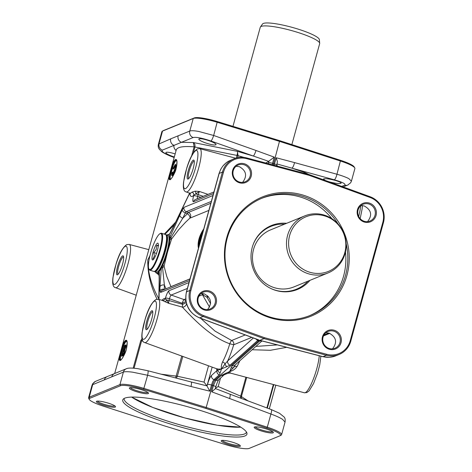<?xml version="1.0" encoding="UTF-8"?>
<svg xmlns="http://www.w3.org/2000/svg" width="472" height="472" viewBox="0 0 472 472"><rect width="100%" height="100%" fill="white"/><g stroke="black" fill="none" stroke-linecap="round" stroke-linejoin="round"><path stroke-width="0.71" d="M246.455 432.051A63.384 10.555 15.4 0 1 246.419 432.216A63.384 10.555 15.4 0 1 169.69 421.785A63.384 10.555 15.4 0 1 124.207 398.557A63.384 10.555 15.4 0 1 124.26 398.392M200.73 410.563A64.398 10.72 -164.6 0 0 123.34 399.035A64.398 10.72 -164.6 0 0 168.982 423.561A64.398 10.72 -164.6 0 0 246.921 433.072A64.398 10.72 -164.6 0 0 200.73 410.563M266.798 428.11A20.249 3.369 15.4 0 1 278.085 432.771A20.249 3.369 15.4 0 1 280.079 435.739A20.249 3.369 15.4 0 1 279.878 435.833L249.175 448.4A20.249 3.369 15.4 0 1 240.484 448.164A20.249 3.369 15.4 0 1 226.123 444.76L163.808 425.679L102.908 406.014A20.249 3.369 15.4 0 1 91.621 401.353A20.249 3.369 15.4 0 1 89.326 399.477A20.249 3.369 15.4 0 1 89.828 398.291L120.531 385.718A20.249 3.369 15.4 0 1 129.228 385.954A20.249 3.369 15.4 0 1 143.582 389.359L205.904 408.445L266.798 428.11L267.282 427.195L206.347 407.519L143.995 388.426A21.128 3.516 -164.6 0 0 129.015 384.875A21.128 3.516 -164.6 0 0 119.941 384.627L89.237 397.194A21.128 3.516 -164.6 0 0 88.583 397.784A21.128 3.516 -164.6 0 0 88.712 398.433L89.326 399.477M233.239 442.441A9.947 1.658 -164.6 0 0 221.409 440.571A9.947 1.658 -164.6 0 0 228.336 444.447A9.947 1.658 -164.6 0 0 240.313 445.774A9.947 1.658 -164.6 0 0 233.239 442.441M108.389 403.176A9.947 1.658 -164.6 0 0 96.559 401.306A9.947 1.658 -164.6 0 0 103.486 405.183A9.947 1.658 -164.6 0 0 115.463 406.516A9.947 1.658 -164.6 0 0 108.389 403.176M266.226 428.936A9.947 1.658 -164.6 0 0 254.39 427.066A9.947 1.658 -164.6 0 0 261.317 430.942A9.947 1.658 -164.6 0 0 273.3 432.275A9.947 1.658 -164.6 0 0 266.226 428.936M141.37 389.671A9.947 1.658 -164.6 0 0 129.54 387.807A9.947 1.658 -164.6 0 0 136.467 391.683A9.947 1.658 -164.6 0 0 148.444 393.011A9.947 1.658 -164.6 0 0 141.37 389.671M114.808 405.896A9.068 1.51 15.4 0 1 103.928 404.256A9.068 1.51 15.4 0 1 97.433 401.111M88.583 397.784L92.034 385.235L92.689 384.662L123.393 372.089C124.856 371.547 127.9 371.57 132.514 372.154L147.618 375.264L191.007 386.503A5.28 0.914 -75.5 0 0 191.514 383.087A5.28 0.914 -75.5 0 0 191.243 381.99L147.86 370.75A5.28 0.914 104.5 0 1 148.125 371.847A5.28 0.914 104.5 0 1 147.618 375.264L143.582 389.359M280.079 435.739L281.135 435.154A21.128 3.516 -164.6 0 0 281.589 434.665A21.128 3.516 -164.6 0 0 279.058 432.057A21.128 3.516 -164.6 0 0 267.282 427.195L270.904 414.032C276.014 415.885 279.902 417.655 282.563 419.342L285.047 422.11M272.645 431.656A9.068 1.51 15.4 0 1 261.765 430.016A9.068 1.51 15.4 0 1 255.269 426.871M239.664 445.161A9.068 1.51 15.4 0 1 228.784 443.521A9.068 1.51 15.4 0 1 222.288 440.376M147.795 392.397A9.068 1.51 15.4 0 1 136.915 390.757A9.068 1.51 15.4 0 1 130.419 387.606M205.904 408.445L212.453 385.358L213.657 381.99L214.902 379.966L213.934 379.63A3.522 3.251 -131.8 0 1 211.562 375.399C210.146 376.921 208.789 379.919 207.479 384.391A3.522 0.584 15.4 0 1 208.99 384.432A3.522 0.584 15.4 0 1 211.485 385.022L212.642 381.636L213.934 379.63L219.285 374.839A3.522 3.251 -131.8 0 1 216.908 370.614L211.562 375.399M224.188 374.78A3.522 3.251 -131.8 0 1 224.182 374.786L218.837 379.577A3.522 3.251 -131.8 0 1 215.863 380.237L213.415 385.63L211.485 385.022L209.792 391.182L206.978 385.925L212.158 367.127M211.721 391.789L213.415 385.63A3.522 0.584 15.4 0 1 215.38 386.438A3.522 0.584 15.4 0 1 215.804 386.875L215.262 388.822L211.721 391.789L270.904 414.032A5.28 1.28 -69.6 0 0 271.589 410.669A5.28 1.28 -69.6 0 0 271.235 409.548L279.501 413.266L284.103 417.024C285.088 417.956 285.401 419.649 285.041 422.11L281.589 434.665M225.917 374.06L228.059 373.252L229.77 371.482L224.271 373.977A3.522 2.873 73 0 0 225.917 374.06L224.17 374.797A3.522 3.251 -131.8 0 1 221.215 375.447L215.863 380.237L214.902 379.966L258.603 340.837L257.659 340.483L258.916 339.97L199.727 317.886C194.617 315.91 190.765 312.429 188.163 307.455C185.702 302.404 185.166 297.195 186.558 291.826A5.28 0.879 -164.6 0 0 186.399 291.967A5.28 0.879 -164.6 0 0 186.393 292.003M228.059 373.252L230.365 373.081L230.141 372.668M230.13 372.697L229.77 371.482L234.354 366.785A3.522 3.333 178.7 0 1 231.097 367.865L229.77 371.482C232.708 370.903 235.133 369.246 237.05 366.502A26.072 5.422 -72.5 0 0 239.776 360.826M276.863 165.17A3.522 0.584 -164.6 0 0 276.875 165.153A3.522 0.584 -164.6 0 0 276.45 164.716A3.522 0.584 -164.6 0 0 274.492 163.908L274.191 165.253M174.192 157.424L172.481 156.787C164.274 153.559 160.922 151.335 162.415 150.114L174.062 145.341A5.28 5.092 -112.3 0 1 170.728 138.845L158.427 144.214L161.878 131.67A21.128 3.516 15.4 0 1 162.333 131.175A21.128 3.516 15.4 0 1 162.533 131.08L193.237 118.507A21.128 3.516 15.4 0 1 202.311 118.755A21.128 3.516 15.4 0 1 217.297 122.307L279.648 141.405L340.583 161.076A21.128 3.516 15.4 0 1 352.36 165.943A21.128 3.516 15.4 0 1 354.755 167.896L354.142 166.852A20.249 3.369 -164.6 0 0 351.846 164.982A20.249 3.369 -164.6 0 0 340.56 160.321L279.66 140.656L273.2 164.993M272.185 164.722L272.562 163.3L274.492 163.908L276.185 157.748L277.371 161.377L276.875 165.153M351.416 181.148L348.861 178.658C346.129 177.218 342.159 175.749 336.955 174.239L294.546 162.598A5.28 1.357 105.4 0 1 293.277 166.327A5.28 1.357 105.4 0 1 291.867 168.15L334.276 179.791A5.28 1.357 -74.6 0 0 335.686 177.968A5.28 1.357 -74.6 0 0 336.955 174.239L340.56 160.321M279.66 140.656L217.344 121.57A20.249 3.369 -164.6 0 0 202.989 118.165A20.249 3.369 -164.6 0 0 194.293 117.929L163.589 130.502A20.249 3.369 -164.6 0 0 163.389 130.591L162.333 131.175M176.174 150.226L175.336 149.907L174.197 148.072L173.832 146.768L174.062 145.341L193.119 137.541C196.204 136.892 202.158 138.054 210.99 141.022A5.28 0.838 -70.5 0 0 212.223 139.146A5.28 0.838 -70.5 0 0 213.668 135.47L198.812 131.476C194.257 130.65 191.248 130.502 189.785 131.045L170.728 138.845M205.214 142.786C201.037 141.205 198.901 139.972 198.812 139.093L199.095 138.833C200.954 138.461 204.488 139.169 209.686 140.957C213.869 142.538 216.005 143.765 216.093 144.644C214.961 145.459 211.332 144.839 205.214 142.786M174.31 156.993L172.233 156.285C168.05 154.704 165.914 153.477 165.831 152.598L166.114 152.338C167.601 151.972 170.616 152.503 175.159 153.925M325.108 180.375L323.462 179.095L323.739 178.847C325.615 178.434 329.214 178.888 334.542 180.215C338.825 181.413 341.032 182.398 341.15 183.171C340.023 183.944 336.329 183.573 330.07 182.044L328.412 181.572M354.755 167.896A21.128 3.516 15.4 0 1 354.885 168.551L351.433 181.095L350.678 182.729L347.852 185A5.28 5.092 67.7 0 0 348.271 184.817M172.481 156.787A5.28 1.28 110.4 0 1 172.239 156.787C169.259 155.813 162.533 152.574 161.566 151.512L159.335 149.258C158.256 147.907 157.955 146.226 158.427 144.225L158.409 144.273M232.967 126.354L260.261 27.282A30.81 5.127 15.4 0 1 260.397 26.992A30.81 5.127 15.4 0 1 297.561 32.35A30.81 5.127 15.4 0 1 319.697 43.324A30.81 5.127 15.4 0 1 319.668 43.642L291.861 144.591M319.697 43.324L319.379 39.648A29.529 4.915 -164.6 0 0 298.162 29.134A29.529 4.915 -164.6 0 0 262.55 23.995L260.397 26.992M217.138 369.234A3.522 3.41 142.6 0 1 217.138 369.24A3.522 3.41 142.6 0 1 217.722 370.437A3.522 3.304 -0.3 0 0 220.188 372.697L221.557 368.897L216.908 370.614A29.588 6.154 -72.5 0 1 216.666 368.785M253.346 337.987L227.675 360.974A29.588 6.154 -72.5 0 0 233.693 344.772A3.522 3.392 67.7 0 0 231.64 340.507A3.522 0.56 -67.4 0 0 229.781 343.781A26.072 5.422 107.5 0 1 222.554 361.941C221.356 364.909 221.026 367.228 221.557 368.897L218.902 369.133L216.618 368.75L144.739 342.572A22.674 4.714 -72.5 0 0 145.647 342.513A22.674 4.714 -72.5 0 0 156.674 320.417A22.674 4.714 -72.5 0 0 158.344 299.313L161.896 300.257A22.839 4.75 107.5 0 1 162.126 300.351L168.593 303.295L182.363 307.107C192.34 317.609 209.869 336.719 229.781 343.775M151.831 310.759A9.947 2.071 -72.5 0 0 146.774 321.22A9.947 2.071 -72.5 0 0 146.621 329.668A9.947 2.071 -72.5 0 0 146.733 329.621A9.947 2.071 -72.5 0 0 151.199 320.836A9.947 2.071 -72.5 0 0 152.562 311.072A9.947 2.071 -72.5 0 0 151.831 310.759M147.317 329.12A9.068 1.888 107.5 0 1 148.031 320.624A9.068 1.888 107.5 0 1 152.427 311.856A9.068 1.888 107.5 0 1 152.757 311.821M162.126 300.351A2.643 2.578 119.4 0 0 165.3 298.587A25.476 5.298 -72.5 0 0 162.067 300.292M190.01 278.858L170.958 286.657L166.763 276.427L164.073 266.196L167.436 252.331C166.297 256.402 164.74 260.686 162.763 265.164L161.318 268.149A20.42 4.248 107.5 0 1 158.545 272.267L158.22 272.474A20.249 4.207 107.5 0 1 157.264 273.123A20.249 4.207 107.5 0 1 156.456 273.182A20.249 4.207 107.5 0 1 155.583 271.984M159.035 272.893L159.3 272.326L158.545 272.267M164.297 289.478L164.38 285.088A3.522 2.814 -179 0 0 161.76 285.188A3.522 2.814 -179 0 0 159.973 286.716L159.896 290.97L160.58 292.428L189.537 280.575M188.995 282.533L169.005 290.717A3.522 3.392 67.7 0 0 171.224 295.053L187.372 288.445M159.324 273.117L159.023 272.81L159.176 279.524A3.522 2.814 1 0 1 159.406 278.557L159.3 272.326M169.005 290.717C167.843 291.554 166.651 294.021 165.43 298.115A3.522 0.584 15.4 0 1 166.94 298.156A3.522 0.584 15.4 0 1 169.436 298.752L170.286 296.263L171.224 295.053L183.997 299.578A3.522 0.555 -70.5 0 0 183.171 300.829A3.522 0.555 -70.5 0 0 182.204 303.278L185.968 301.478M164.763 301.708A2.643 1.345 -64 0 0 166.693 299.98A3.522 0.584 15.4 0 1 168.947 300.528L168.593 303.295L166.693 299.98L165.3 298.587L165.43 298.115M167.206 235.038A20.249 4.207 107.5 0 1 167.867 234.631A20.249 4.207 107.5 0 1 168.604 234.554A20.249 4.207 107.5 0 1 168.657 234.572L168.947 234.519A20.42 4.248 107.5 0 1 169.861 237.127L169.82 239.54C169.554 243.168 168.852 247.092 167.713 251.328L171.56 239.015L178.782 229.598L185.502 222.3L189.815 218.2L208.866 210.4M169.23 234.726L168.657 234.572L169.796 233.717L174.044 225.35A3.522 1.988 -154.2 0 1 174.044 225.345A3.522 1.988 -154.2 0 0 173.926 225.84L189.419 193.791A3.522 1.988 -154.2 0 1 189.532 193.302A3.522 1.988 -154.2 0 1 189.537 193.296A3.522 1.988 -154.2 0 1 189.573 193.225M168.563 235.929L168.882 236.566A18.839 3.918 107.5 0 1 167.212 251.977A18.839 3.918 107.5 0 1 157.837 271.689L157.211 272.031A19.364 4.024 -72.5 0 0 166.846 251.771A19.364 4.024 -72.5 0 0 168.563 235.929A19.364 4.024 -72.5 0 0 167.885 235.251L166.404 234.785A19.364 4.024 -72.5 0 0 165.861 234.779M158.22 272.474L158.911 273.371L158.533 273.589L156.456 273.182M167.713 251.328L167.436 252.331M154.338 271.424A19.364 4.024 -72.5 0 0 154.787 271.73A19.364 4.024 -72.5 0 0 165.365 251.305A19.364 4.024 -72.5 0 0 166.404 234.785M154.787 271.73L156.262 272.197A19.364 4.024 -72.5 0 0 157.211 272.031M148.857 268.863L149.17 269.506A19.364 4.024 -72.5 0 0 149.854 270.185L153.801 271.424A19.364 4.024 -72.5 0 0 154.745 271.258L155.371 270.91A18.839 3.918 -72.5 0 0 164.746 251.204A18.839 3.918 -72.5 0 0 166.415 235.793L166.103 235.15A19.364 4.024 -72.5 0 0 165.418 234.472L161.477 233.233A19.364 4.024 -72.5 0 0 160.527 233.398L159.902 233.746A18.839 3.918 -72.5 0 0 150.527 253.452A18.839 3.918 -72.5 0 0 148.857 268.863A18.839 3.918 -72.5 0 0 159.819 249.653A18.839 3.918 -72.5 0 0 159.902 233.746M154.745 271.258A19.364 4.024 -72.5 0 0 164.38 250.992A19.364 4.024 -72.5 0 0 166.103 235.15M149.854 270.185A19.364 4.024 -72.5 0 0 160.439 249.753A19.364 4.024 -72.5 0 0 161.477 233.233M152.869 259.924A8.803 1.829 107.5 0 1 153.005 252.443A8.803 1.829 107.5 0 1 157.477 243.186A8.803 1.829 107.5 0 1 158.126 243.463A8.803 1.829 107.5 0 1 156.916 252.101A8.803 1.829 107.5 0 1 152.963 259.877A8.803 1.829 107.5 0 1 152.869 259.924M153.913 258.892L152.952 258.857L154.391 256.03L153.795 252.573L156.232 249.34L156.639 245.464L158.657 245.375M156.639 245.464L158.279 245.983M153.795 252.573L156.48 253.417M167.737 251.316L167.46 252.319M157.046 273.394L159.147 275.388M158.822 298.876C151.506 285.69 147.836 272.704 147.807 259.919L149.901 255.865M164.911 234.313L174.404 224.595M168.941 234.519L169.796 233.717M179.702 215.084A3.522 1.988 25.8 0 0 180.587 216.837A3.522 1.988 25.8 0 0 182.806 218.188L185.354 212.919A3.522 1.988 -154.2 0 1 183.136 211.568A3.522 1.988 -154.2 0 1 182.251 209.816L169.861 237.127M213.952 191.939L195.467 199.503A3.522 3.392 67.7 0 0 193.514 201.727L213.509 193.544M189.844 193.266A25.476 5.298 -72.5 0 0 193.756 195.284L199.396 191.461L195.207 191.172L191.933 192.145A22.839 4.75 107.5 0 1 190.594 193.137A22.839 4.75 107.5 0 1 189.685 193.201L190.299 193.65L190.169 193.255M197.178 198.8L197.632 196.382A3.522 0.584 -164.6 0 0 195.137 195.792A3.522 0.584 -164.6 0 0 193.626 195.75C192.611 199.762 192.576 201.756 193.514 201.727M169.82 239.54A1.758 1.345 -164.3 0 0 171.56 239.015L170.988 237.363L169.843 237.251M169.843 238.826A1.758 1.139 -56.1 0 0 170.988 237.363L182.806 218.188L187.49 213.686A3.522 1.67 -132.4 0 1 189.815 218.2A3.522 3.392 67.7 0 0 188.369 212.459L186.239 211.686L211.344 201.414M203.715 229.044L203.031 229.947C199.219 236.207 197.62 242.006 198.24 247.352L198.5 248.036M198.724 247.222L198.7 247.116A0.354 0.313 165.2 0 0 198.24 247.352M203.031 229.947L203.32 230.348A10.561 2.195 -72.5 0 0 198.7 247.116C198.081 241.965 199.615 236.378 203.32 230.348L203.373 230.265M162.35 266.037A1.758 0.932 -106 0 1 162.592 267.842L164.073 266.196A1.758 0.903 15.2 0 0 162.763 265.164M161.365 268.019L162.592 267.842L164.38 285.088L165.973 288.793M158.716 272.904A1.758 1.316 127.7 0 1 159.04 272.963M193.626 195.75L193.756 195.284A2.643 2.395 44.6 0 0 191.933 192.145M208.016 194.37L199.396 191.461L198.122 194.606A3.522 0.584 -164.6 0 0 195.868 194.051A2.643 1.133 -95.1 0 0 195.207 191.172M193.325 160.126A9.947 2.071 -72.5 0 0 188.269 170.587A9.947 2.071 -72.5 0 0 188.116 179.041A9.947 2.071 -72.5 0 0 188.222 178.988A9.947 2.071 -72.5 0 0 192.694 170.203A9.947 2.071 -72.5 0 0 194.057 160.445A9.947 2.071 -72.5 0 0 193.325 160.126M188.812 178.487A9.068 1.888 107.5 0 1 189.526 169.991A9.068 1.888 107.5 0 1 193.915 161.223A9.068 1.888 107.5 0 1 194.252 161.188M210.831 203.261L188.369 212.459A3.522 0.643 -70.2 0 0 187.98 212.848A3.522 0.643 -70.2 0 0 187.49 213.686L185.354 212.919L186.239 211.686A3.522 3.392 67.7 0 1 184.015 207.355L182.251 209.816M159.896 290.97A3.522 2.814 1 0 1 161.684 289.448A3.522 2.814 1 0 1 164.303 289.342L164.504 289.395M189.98 278.97L162.533 290.203A3.522 3.392 67.7 0 0 160.58 292.428M227.014 366.579L230.053 365.204A3.522 3.251 48.2 0 1 227.675 360.974L225.061 363.865L221.557 368.897L227.014 366.579A3.522 2.903 -104.9 0 1 225.061 363.865A3.522 2.354 -151.5 0 0 222.554 361.941M255.83 338.914L257.659 340.483L230.053 365.204M257.865 339.675L258.916 339.97M268.202 163.66L268.993 161.052L274.256 157.141L272.562 163.3A3.522 0.584 -164.6 0 0 270.061 162.71A3.522 0.584 -164.6 0 0 268.55 162.669L268.285 163.684M309.207 174.593L246.809 157.955A21.128 20.361 67.7 0 0 234.136 158.734A21.128 20.361 67.7 0 0 231.722 159.919A21.128 20.361 67.7 0 0 222.424 172.091L189.809 290.492A21.128 20.361 67.7 0 0 191.461 306.104A21.128 20.361 67.7 0 0 203.137 316.488L264.025 338.619L326.423 355.257A21.128 20.361 67.7 0 0 339.097 354.478A21.128 20.361 67.7 0 0 341.504 353.292A21.128 20.361 67.7 0 0 350.802 341.12L383.417 222.713A21.128 20.361 67.7 0 0 381.771 207.108A21.128 20.361 67.7 0 0 370.095 196.724L309.207 174.593L309.189 175.342L370.042 197.455A20.249 19.517 -112.3 0 1 381.234 207.409A20.249 19.517 -112.3 0 1 382.816 222.371L350.2 340.778A20.249 19.517 -112.3 0 1 341.291 352.436A20.249 19.517 -112.3 0 1 326.836 354.324L264.473 337.687L203.621 315.573A20.249 19.517 -112.3 0 1 192.428 305.626A20.249 19.517 -112.3 0 1 190.847 290.663L223.462 172.256A20.249 19.517 -112.3 0 1 232.377 160.598A20.249 19.517 -112.3 0 1 246.827 158.71L309.189 175.342M199.438 317.868A5.28 1.28 -69.6 0 0 199.479 317.886C188.641 312.788 184.281 304.151 186.399 291.967L206.642 218.477A5.28 0.879 15.4 0 1 206.807 218.335L219.173 173.419C220.725 168.103 223.811 164.049 228.424 161.271L234.136 158.734M239.322 182.741A9.947 9.588 67.7 0 0 251.204 176.203A9.947 9.588 67.7 0 0 244.531 163.831A9.947 9.588 67.7 0 0 232.643 170.368A9.947 9.588 67.7 0 0 239.322 182.741M269.972 317.733A64.398 62.074 67.7 0 0 346.92 275.412A64.398 62.074 67.7 0 0 303.697 195.296A64.398 62.074 67.7 0 0 226.743 237.622A64.398 62.074 67.7 0 0 269.972 317.733M329.137 349.203A9.947 9.588 67.7 0 0 341.02 342.666A9.947 9.588 67.7 0 0 334.347 330.294A9.947 9.588 67.7 0 0 322.459 336.831A9.947 9.588 67.7 0 0 329.137 349.203M204.282 309.939A9.947 9.588 67.7 0 0 216.17 303.402A9.947 9.588 67.7 0 0 209.491 291.029A9.947 9.588 67.7 0 0 197.609 297.567A9.947 9.588 67.7 0 0 204.282 309.939M364.172 222.005A9.947 9.588 67.7 0 0 376.06 215.468A9.947 9.588 67.7 0 0 369.381 203.09A9.947 9.588 67.7 0 0 357.493 209.627A9.947 9.588 67.7 0 0 364.172 222.005M346.171 243.741A63.384 61.089 -112.3 0 1 310.411 315.349A63.384 61.089 -112.3 0 1 269.801 316.948A63.384 61.089 -112.3 0 1 225.097 259.104A63.384 61.089 -112.3 0 1 262.385 198.039A63.384 61.089 -112.3 0 1 302.994 196.44A63.384 61.089 -112.3 0 1 338.094 224.017M261.411 198.447A63.384 61.089 -112.3 0 1 301.042 197.243A63.384 61.089 -112.3 0 1 331.846 218.654M329.149 348.454A9.068 8.738 -112.3 0 1 322.754 340.182A9.068 8.738 -112.3 0 1 328.087 331.444A9.068 8.738 -112.3 0 1 333.899 331.214A9.068 8.738 -112.3 0 1 340.294 339.492A9.068 8.738 -112.3 0 1 334.961 348.23A9.068 8.738 -112.3 0 1 329.149 348.454M332.5 348.826C337.486 342.418 336.383 337.191 329.19 333.143L325.869 332.784M339.097 354.478L335.781 355.835C331.645 357.481 327.385 357.752 323.013 356.655A5.28 0.914 104.5 0 1 322.854 356.684L279.465 345.445M204.299 309.195A9.068 8.738 -112.3 0 1 197.904 300.918A9.068 8.738 -112.3 0 1 203.237 292.186A9.068 8.738 -112.3 0 1 209.043 291.956A9.068 8.738 -112.3 0 1 215.438 300.227A9.068 8.738 -112.3 0 1 210.105 308.965A9.068 8.738 -112.3 0 1 204.299 309.195M207.562 309.567C212.394 303.189 211.32 297.962 204.341 293.879L201.048 293.495M239.333 181.991A9.068 8.738 -112.3 0 1 232.938 173.72A9.068 8.738 -112.3 0 1 238.272 164.982A9.068 8.738 -112.3 0 1 244.083 164.757A9.068 8.738 -112.3 0 1 250.479 173.029A9.068 8.738 -112.3 0 1 245.145 181.767A9.068 8.738 -112.3 0 1 239.333 181.991M242.596 182.369C247.428 175.991 246.36 170.764 239.375 166.681L236.083 166.297M364.183 221.256A9.068 8.738 -112.3 0 1 357.788 212.984A9.068 8.738 -112.3 0 1 363.127 204.246A9.068 8.738 -112.3 0 1 368.933 204.016A9.068 8.738 -112.3 0 1 375.328 212.294A9.068 8.738 -112.3 0 1 369.995 221.026A9.068 8.738 -112.3 0 1 364.183 221.256M367.541 221.622C372.52 215.22 371.417 209.993 364.231 205.945L360.903 205.585M264.473 337.687L264.025 338.619L258.603 340.837L261.836 340.908M345.474 251.942A63.384 61.089 -112.3 0 1 309.431 315.744M309.98 280.333A34.509 33.258 -112.3 0 1 275.412 290.298A34.509 33.258 -112.3 0 1 271.188 288.652A34.509 33.258 -112.3 0 1 253.145 244.579A34.509 33.258 -112.3 0 1 286.634 223.303M307.951 281.164A33.89 32.668 -112.3 0 1 274.81 290.02A33.89 32.668 -112.3 0 1 270.928 288.528M328.016 272.952L293.991 286.876A30.81 29.695 -112.3 0 1 274.25 287.654A30.81 29.695 -112.3 0 1 252.52 259.535A30.81 29.695 -112.3 0 1 270.645 229.852L304.67 215.922A30.81 29.695 67.7 0 0 286.545 245.605A30.81 29.695 67.7 0 0 308.275 273.725A30.81 29.695 67.7 0 0 328.016 272.952A30.81 29.695 67.7 0 0 346.141 243.263A30.81 29.695 67.7 0 0 324.411 215.143A30.81 29.695 67.7 0 0 304.67 215.922M324.942 216.011A29.529 28.462 -112.3 0 1 344.767 252.744A29.529 28.462 -112.3 0 1 309.479 272.149A29.529 28.462 -112.3 0 1 289.66 235.416A29.529 28.462 -112.3 0 1 324.942 216.011M253.045 244.85A33.89 32.668 -112.3 0 1 284.604 224.135M259.588 341.091L261.382 340.784M259.582 341.091L231.982 365.806A3.522 3.251 48.2 0 0 234.95 365.145L261.984 340.943M237.05 366.502A3.522 2.354 -151.5 0 0 234.354 366.785L235.062 365.051M118.153 274.232A9.068 1.888 107.5 0 1 118.867 265.742A9.068 1.888 107.5 0 1 123.263 256.969A9.068 1.888 107.5 0 1 123.599 256.933M122.667 255.871A9.947 2.071 -72.5 0 0 117.611 266.332A9.947 2.071 -72.5 0 0 117.457 274.787A9.947 2.071 -72.5 0 0 117.569 274.733A9.947 2.071 -72.5 0 0 122.036 265.948A9.947 2.071 -72.5 0 0 123.398 256.19A9.947 2.071 -72.5 0 0 122.667 255.871M252.148 349.752L270.373 350.289L286.722 347.321M201.52 293.472A3.522 3.392 -112.3 0 1 202.464 294.717L207.031 297.289L207.491 295.684M210.618 303.643L207.031 297.289L208.376 296.581M186.21 302.641L182.723 304.357A3.522 0.596 -74.5 0 0 182.363 307.107A3.522 2.744 134.3 0 0 186.523 303.832M241.092 333.297A5.28 1.28 -69.6 0 1 240.85 333.303L199.479 317.886A5.28 1.28 -69.6 0 0 199.727 317.886L203.137 316.488L203.621 315.573M198.771 247.057A5.28 0.879 15.4 0 1 198.93 246.909L206.807 218.335M107.368 376.514A5.28 5.092 67.7 0 0 107.262 376.556A5.28 5.092 67.7 0 0 107.244 376.562L114.655 373.529A5.28 5.092 67.7 0 0 114.649 373.529A5.28 5.092 67.7 0 0 111.746 376.857M107.244 376.562A5.28 5.092 67.7 0 0 104.336 379.895M208.53 365.806L204.04 382.096L206.978 385.925M206.866 385.848L191.243 381.99M120.26 371.234L114.932 373.411M142.025 338.666L140.715 340.743L133.163 368.148M204.04 382.096L177.342 376.237L182.794 356.431M149.966 255.6L147.807 259.919C147.5 272.84 150.58 285.938 157.058 299.213M175.578 222.159L164.285 234.118M237.54 157.689L238.083 155.725L243.959 157.406M176.268 149.707L176.245 149.984C177.248 147.004 183.213 145.96 194.122 146.845L191.591 156.025M170.711 170.87C166.091 184.045 171.808 181.761 176.115 168.669C179.201 154.963 173.46 157.3 170.711 170.87M120.92 351.628C116.301 364.803 122.018 362.52 126.325 349.422C129.411 335.716 123.67 338.058 120.92 351.628M176.41 159.719A10.561 2.195 -72.5 0 0 176.292 159.754A10.561 2.195 -72.5 0 0 172.876 165.159L169.826 176.215L170.28 176.103L173.224 165.418A10.213 2.124 107.5 0 1 176.652 160.155M173.224 165.418L172.876 165.159L175.796 159.601L176.221 159.571L176.982 161.996L176.085 168.681C175.372 172.876 170.61 180.215 169.997 179.708L169.826 176.215A10.561 2.195 -72.5 0 0 170.085 179.673M126.62 340.471A10.561 2.195 -72.5 0 0 126.502 340.513A10.561 2.195 -72.5 0 0 123.086 345.917L120.041 356.974L120.49 356.861L123.434 346.177A10.213 2.124 107.5 0 1 126.862 340.914M123.434 346.177L123.086 345.917L126.006 340.359L126.431 340.33L127.192 342.755L126.301 349.439C125.581 353.634 120.82 360.974 120.212 360.466L120.041 356.974A10.561 2.195 -72.5 0 0 120.295 360.431M265.748 163.005L268.704 161.353L253.334 156.031A5.28 0.838 -70.5 0 0 254.567 154.155A5.28 0.838 -70.5 0 0 256.019 150.485L213.668 135.47L217.344 121.57M193.361 152.922L195.001 146.975L194.912 144.349L193.367 142.526L181.472 142.308A5.28 5.092 -112.3 0 1 178.139 135.812M210.99 141.022L253.334 156.031L237.357 151.341L237.546 152.893L236.991 155.506A3.522 0.584 -164.6 0 1 237.522 155.601A3.522 0.584 -164.6 0 1 238.083 155.725L237.357 151.341L193.367 142.526L194.122 146.845A3.522 0.513 -163.7 0 1 195.001 146.975M271.235 409.548L229.864 394.138A5.28 1.28 110.4 0 1 230.218 395.259A5.28 1.28 110.4 0 1 229.54 398.622M221.291 390.816L215.344 388.527M245.9 377.211L240.679 396.156L218.194 386.55L215.444 388.161M277.306 166.085L276.958 164.852M326.836 354.324L326.423 355.257L323.013 356.655L279.625 345.416A5.28 0.914 104.5 0 1 279.471 345.445L261.299 340.766M276.975 163.955L291.867 168.15L305.313 172.711L303.461 173.065M277.436 344.914L255.877 346.407M202.647 295.13L209.556 307.119M198.889 296.18L202.464 294.717L202.653 295.13L203.255 294.906A3.522 2.543 97.1 0 0 202.653 293.519M176.121 150.415L175.336 149.907L176.168 150.249M238.089 155.683A3.522 0.519 -162.8 0 0 237.021 155.424L194.995 147.004A3.522 0.584 -164.6 0 0 194.517 146.94A3.522 0.584 -164.6 0 0 194.104 146.904M181.755 356.053L175.619 377.942M134.06 368.219L141.6 340.849A3.522 0.584 -164.6 0 0 141.122 340.784A3.522 0.584 -164.6 0 0 140.715 340.743M142.88 341.055L141.6 340.849L142.373 340.029M176.257 376.019A3.522 0.584 15.4 0 1 176.782 376.119A3.522 0.584 15.4 0 1 177.342 376.237L176.41 378.149M240.667 398.161L240.679 396.156A3.522 0.584 15.4 0 1 241.092 396.344A3.522 0.584 15.4 0 1 241.428 396.515L246.685 377.423M241.239 398.368L241.428 396.515M303.933 173.189L305.313 172.711L308.853 174.504M231.634 340.501L215.025 331.108L200.671 318.334M240.749 427.142A62.499 10.408 15.4 0 1 171.985 414.162A62.499 10.408 15.4 0 1 131.676 397.099M107.262 376.556L95.615 381.323A5.28 5.092 67.7 0 0 95.598 381.329A5.28 5.092 67.7 0 0 92.689 384.662L89.237 397.194L89.828 398.291M126.767 368.591A5.28 5.092 67.7 0 0 126.319 368.756A5.28 5.092 67.7 0 0 126.301 368.762A5.28 5.092 67.7 0 0 123.393 372.089L119.941 384.627L120.531 385.718M209.792 391.182L191.007 386.503M224.271 373.977L221.215 375.447M319.237 355.746A22.674 4.714 107.5 0 1 317.815 364.579A22.674 4.714 107.5 0 1 305.213 392.692A22.674 4.714 107.5 0 1 304.393 392.781L230.365 373.081M276.185 157.748L294.546 162.598M193.119 137.541A5.28 5.092 -112.3 0 1 189.785 131.045L193.237 118.507L194.293 117.929M162.415 150.114A5.28 5.092 -112.3 0 1 159.082 143.612L162.533 131.08L163.589 130.502M274.256 157.141L256.019 150.485M328.777 333.026L323.998 334.984M207.479 384.391L207.031 386.007M219.285 374.839L220.188 372.697M154.474 301.165A20.036 4.165 107.5 0 1 154.167 318.193A20.036 4.165 107.5 0 1 143.984 339.262A20.036 4.165 107.5 0 1 145.435 318.388A20.036 4.165 107.5 0 1 154.474 301.165M159.029 299.496L159.406 278.557M161.318 268.149L159.973 286.716M212.966 195.502L184.015 207.355M189.419 193.791L189.815 192.924M169.926 233.746L173.926 225.84M199.101 245.859A10.213 2.124 107.5 0 1 202.836 232.212M199.833 148.68L197.432 148.869C193.29 151.701 189.72 158.155 186.717 168.233L183.596 181.82C182.829 188.074 183.708 191.449 186.233 191.939A22.674 4.714 -72.5 0 0 187.136 191.88A22.674 4.714 -72.5 0 0 198.169 169.784A22.674 4.714 -72.5 0 0 199.833 148.68L235.611 158.203M195.963 150.533A20.036 4.165 107.5 0 1 195.656 167.56A20.036 4.165 107.5 0 1 185.472 188.629A20.036 4.165 107.5 0 1 184.829 175.372A20.036 4.165 107.5 0 1 195.963 150.533M360.673 205.786A22.674 4.714 107.5 0 1 358.696 216.459M200.978 197.249L197.632 196.382L198.122 194.606L203.243 196.322M168.947 300.528L169.436 298.752L182.204 303.278L182.723 304.357L168.947 300.528M229.781 343.781L233.693 344.772L251.735 337.386M268.993 161.052L268.55 162.669M246.809 157.955L246.827 158.71M190.847 290.663L189.809 290.492L186.558 291.826L198.93 246.909M383.417 222.713L382.816 222.371M350.802 341.12L350.2 340.778M370.095 196.724L370.042 197.455M223.462 172.256L222.424 172.091L219.173 173.419A5.28 0.879 -164.6 0 0 219.014 173.56M260.845 340.577L279.625 345.416M231.982 365.806L231.097 367.865M116.059 264.178A20.036 4.165 107.5 0 1 125.31 246.284A20.036 4.165 107.5 0 1 125.003 263.305A20.036 4.165 107.5 0 1 114.82 284.38A20.036 4.165 107.5 0 1 116.059 264.178M129.18 244.425L126.773 244.614C122.637 247.446 119.062 253.901 116.065 263.978L112.944 277.571C112.177 283.82 113.056 287.194 115.575 287.69A22.674 4.714 -72.5 0 0 116.484 287.625A22.674 4.714 -72.5 0 0 127.511 265.529A22.674 4.714 -72.5 0 0 129.18 244.425L148.792 249.647M185.673 298.894L183.997 299.578A3.522 3.392 -112.3 0 1 185.938 301.307M147.83 370.744A5.28 0.914 104.5 0 1 147.854 370.75L137.848 368.679C129.558 367.552 127.381 368.248 126.307 368.768M120.702 360.154A10.213 2.124 107.5 0 1 120.49 356.861M124.903 350.065A0.354 0.33 -16.2 0 1 124.856 349.764L125.7 347.557C126.177 345.539 126.13 344.69 125.546 345.002L124.643 345.374L124.284 346.112L121.658 355.652L121.646 356.254L122.567 355.876C123.162 355.746 123.823 354.502 124.555 352.142L124.915 349.652M122.036 355.953L124.702 346.183L124.284 346.112M121.658 355.652L122.366 355.811M121.841 356.03L122.761 355.652A0.354 0.342 67.7 0 0 122.567 355.876M125.369 346.625L125.446 346.354A0.354 0.342 67.7 0 0 125.21 345.911L125.989 345.398M124.643 345.374A0.354 0.342 67.7 0 0 124.879 345.811L126.012 345.587M125.546 345.002A0.354 0.342 67.7 0 0 125.788 345.439L126.006 345.51M125.983 346.129L125.027 346.283L124.891 346.796M124.832 349.87L124.024 349.947L123.705 351.079M122.72 354.667L122.407 355.799M122.903 355.575L123.115 354.796M124.189 350.897L124.419 350.082M124.561 350.194L124.873 350.389M123.263 354.909L123.275 355.204M123.906 354.395L123.652 354.537A0.354 0.342 67.7 0 0 123.652 354.537L123.068 354.773A0.354 0.342 -112.3 0 1 123.328 355.133M122.726 354.661L123.056 354.767M123.34 354.602L123.269 354.991L122.738 354.673L123.322 354.437A0.354 0.342 -112.3 0 1 123.086 354L122.513 354.23A0.354 0.354 0 0 0 122.738 354.673L122.749 354.673A0.354 0.342 -112.3 0 1 122.513 354.23L122.508 354.26M123.286 351.404L122.502 354.242L123.298 351.392L123.823 351.18A0.354 0.342 -112.3 0 1 124.018 350.956L123.493 351.168A0.354 0.354 0 0 0 123.286 351.404L123.298 351.392A0.354 0.342 -112.3 0 1 123.528 351.156M124.018 350.956L124.832 351.009M123.823 351.18L124.018 352.354L124.437 352.419L124.242 350.944M123.652 354.537L123.086 354M123.758 354.348L124.46 352.431M124.018 352.354L123.322 353.864M124.354 350.053L124.366 350.059A0.354 0.342 -112.3 0 1 124.614 350.495M124.637 349.888L124.567 350.271L124.036 349.958L124.531 349.758A0.354 0.342 -112.3 0 1 124.295 349.315L123.811 349.516A0.354 0.354 0 0 0 124.036 349.958A0.354 0.342 -112.3 0 1 123.811 349.516L123.806 349.54M124.466 347.115L123.8 349.528L124.478 347.103L124.921 346.926A0.354 0.342 -112.3 0 1 125.115 346.702L124.673 346.885A0.354 0.354 0 0 0 124.466 347.115L124.478 347.103A0.354 0.342 -112.3 0 1 124.708 346.867M125.115 346.702L125.977 346.737M124.921 346.926L125.139 347.923L125.552 347.994C125.812 346.713 125.741 346.283 125.34 346.69M124.832 349.852L124.531 349.758L124.903 349.504A0.354 0.307 -139.9 0 1 124.637 349.091L124.295 349.315M124.968 349.522L125.198 349.014M125.139 347.923L124.637 349.091M122.761 355.652C123.044 355.994 123.64 354.826 124.543 352.153L124.85 349.964A0.354 0.354 0 0 1 124.873 349.699L126.042 345.41M170.492 179.395A10.213 2.124 107.5 0 1 170.28 176.103M172.203 172.327L171.837 173.259C171.525 175.041 171.631 175.838 172.15 175.643C173.106 174.982 174.056 172.953 175.018 169.56C175.968 166.055 176.05 164.339 175.254 164.415L173.189 168.197L173.206 169.1L174.776 166.232C175.23 166.345 175.13 167.525 174.481 169.784L172.663 173.814L172.469 172.056L172.203 172.327A0.354 0.319 43.2 0 0 172.445 172.74M172.722 172.492L172.498 172.457C172.345 174.038 172.427 174.64 172.758 174.268L172.899 174.251C173.596 173.678 174.262 172.215 174.894 169.849C175.59 167.46 175.69 166.173 175.2 165.996A0.354 0.342 67.7 0 0 174.97 166.008C174.652 165.914 174.174 166.758 173.543 168.533L173.649 168.87M173.454 168.752A0.354 0.342 127.7 0 0 173.077 168.994M173.513 168.764L175.755 164.822M173.189 168.197L173.897 168.469M172.51 172.392A0.354 0.319 -136.8 0 1 172.427 172.091M172.575 175.413L172.445 172.77M172.61 173.318L171.837 173.259M175.254 164.415A0.354 0.342 67.7 0 0 175.49 164.852L175.767 164.94M172.492 174.062L172.504 175.318M172.905 174.841L172.905 174.315M173.206 174.363L172.758 174.268M175.442 166.02L175.79 165.578M175.773 164.976L174.923 166.032M175.755 166.002L175.2 165.996M173.212 174.351L172.899 174.251A0.354 0.342 -112.3 0 1 172.663 173.814M174.923 169.861L174.481 169.784M175.336 165.985L174.97 166.008A0.354 0.342 67.7 0 0 174.776 166.232M218.194 386.55L220.536 378.054M267.329 408.091L273.789 384.633M334.276 179.791C342.69 182.245 346.159 184.05 344.684 185.207A5.28 5.092 67.7 0 0 347.852 185.012L343.156 186.93M344.684 185.207L341.728 186.416M236.991 155.506L236.313 157.99M177.33 376.278A3.522 0.655 13.6 0 0 176.233 376.101L161.141 374.19M240.673 396.197A3.522 0.69 16.5 0 1 241.404 396.598L248.124 400.94M273.341 384.515L266.892 407.926M245.233 334.937L231.64 340.507M131.57 397.099L152.822 407.472L184.623 417.897L217.279 425.225L240.838 427.195M215.798 386.875C216.949 383.116 217.97 380.674 218.866 379.547M276.869 165.153L276.669 165.92M323.515 335.916L329.786 333.35M216.583 368.738L217.132 369.234M144.739 342.572C142.214 342.076 141.334 338.707 142.107 332.453L145.228 318.86C148.226 308.788 151.801 302.334 155.937 299.496L158.344 299.313M304.393 392.781L306.8 392.592L309.154 390.81L313.538 383.583L317.508 373.228L319.745 364.827L320.889 356.177M162.415 300.41L161.896 300.257M159.17 279.524L158.81 299.437M189.537 193.296L174.044 225.345M360.16 218.642L362.124 209.002L362.378 205.585M115.575 287.69L136.237 295.212M186.233 191.939L189.685 193.201M206.642 218.483L219.014 173.566M219.026 173.537L220.713 169.295L222.796 166.12L226.035 162.893L228.265 161.365M240.856 333.297L258.013 339.728M176.239 149.984L114.666 373.523L126.319 368.756M92.04 385.229L92.819 383.559L95.438 381.4M172.345 175.425C172.605 176.003 173.489 174.05 175.006 169.566L175.72 164.805M172.233 156.787L174.168 157.506M229.858 394.138L219.462 390.102M275.813 385.176L269.3 408.823M322.919 356.69L329.338 357.31L332.719 356.808"/></g></svg>
